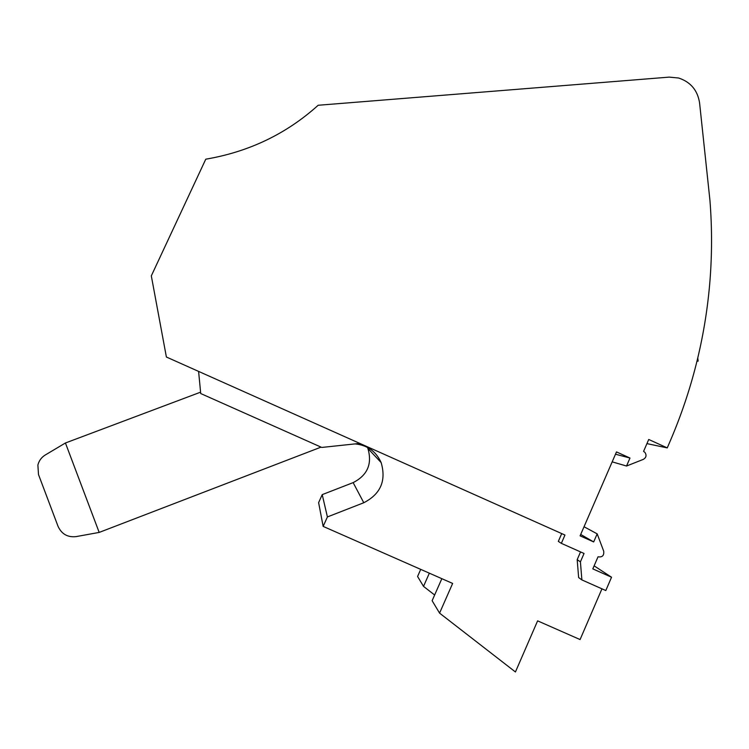<?xml version="1.0" encoding="UTF-8"?>
<svg xmlns="http://www.w3.org/2000/svg" width="749" height="749" viewBox="0 0 749 749"><rect width="100%" height="100%" fill="white"/><g stroke="black" fill="none" stroke-linecap="round" stroke-linejoin="round"><path stroke-width="1.12" d="M561.713 533.588L558.323 541.387L561.347 543.353L564.961 535.039L166.39 357.02L151.317 275.875L205.769 159.191C249.014 151.813 286.474 133.837 318.166 105.263L669.213 77.119L678.603 78.008C690.587 81.969 697.581 90.255 699.575 102.866L709.912 200.077C712.177 228.295 712.084 256.542 709.631 284.798C704.856 338.698 691.739 390.735 670.271 440.88L667.247 447.902L648.728 439.466L643.569 451.394L644.917 452.368C646.79 455.242 646.284 457.573 643.382 459.352L626.529 466.028L629.984 458.042L615.491 454.212M561.347 543.353L584.042 553.474L580.419 561.844L581.879 579.913L605.81 590.54L611.54 577.226L592.805 568.884L598.03 556.788C602.28 557.443 604.171 555.58 603.713 551.208L597.178 533.859L593.685 541.93L580.091 535.844L616.483 451.919L629.984 458.042M580.419 561.844L577.179 559.672L578.631 577.535L581.879 579.913M434.635 595.006L423.513 586.373L417.577 576.477L420.723 569.371M367.403 447.35L367.909 448.511C372.403 463.893 367.478 475.259 353.144 482.618L322.22 494.63L318.615 502.645L323.156 526.397L452.639 583.434L439.569 613.122L515.434 671.965L537.613 620.855L580.082 639.562L601.953 588.826M423.513 586.373L429.346 573.172M439.569 613.122L432.126 600.707L441.844 578.668M355.101 443.895C367.347 445.149 376.026 451.366 381.138 462.554C386.428 480.661 380.642 494.05 363.789 502.738L327.407 516.941L323.156 526.397M577.179 559.672L580.541 551.91M198.597 371.401L200.723 393.543L321.77 447.443L359.792 443.399M321.049 447.125L99.186 532.417L76.023 536.621C67.616 537.501 61.624 534.074 58.047 526.341L38.499 474.548L37.881 465.054C38.995 460.71 41.438 457.367 45.23 455.018L65.435 442.987L200.592 392.167M99.186 532.417L65.435 442.987M594.126 565.841L611.54 577.226M584.033 526.744L597.178 533.859M593.685 541.93L580.69 534.449M327.407 516.941L322.22 494.63M646.93 443.614L667.247 447.902M612.176 461.852L626.529 466.028M696.991 361.243L698.124 361.13L697.787 357.928M363.789 502.738L353.144 482.618M367.909 448.511L381.138 462.554"/></g></svg>
